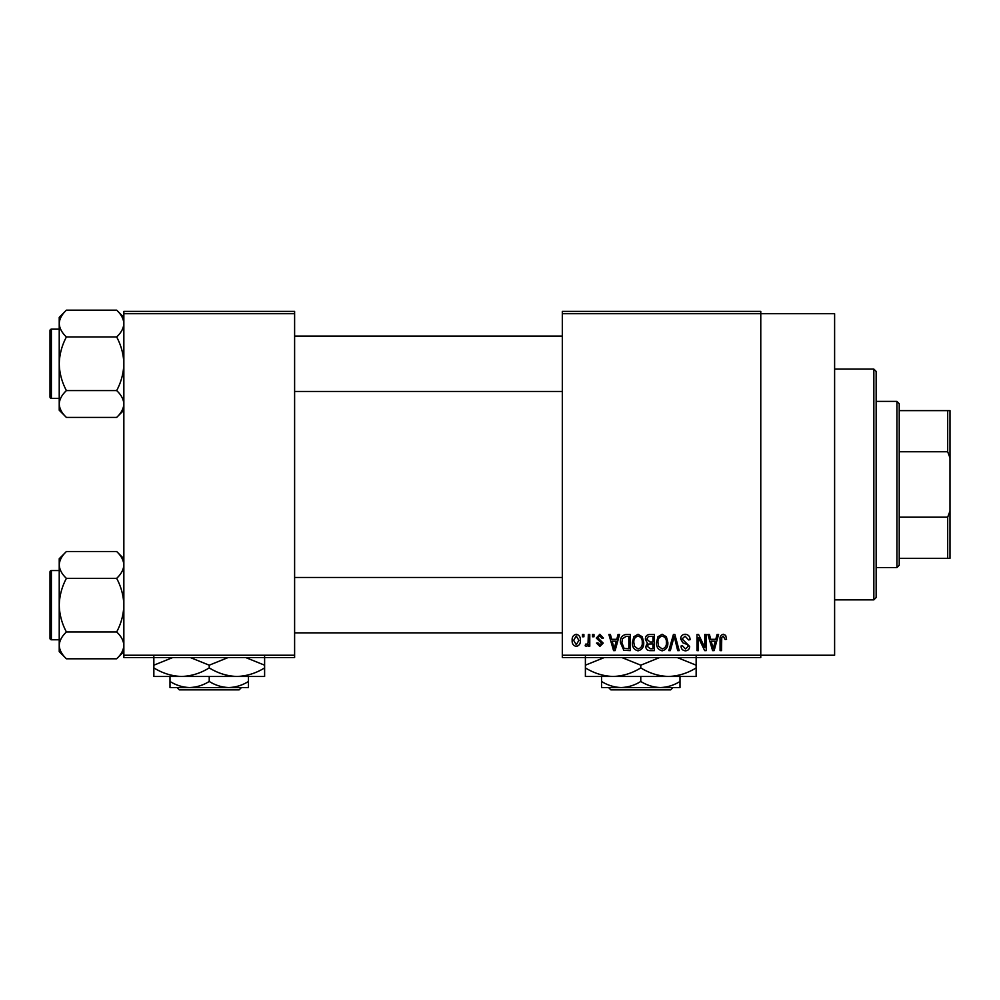 <?xml version="1.0" encoding="UTF-8"?>
<svg xmlns="http://www.w3.org/2000/svg" width="1000" height="1000" viewBox="0 0 1000 1000"><rect width="100%" height="100%" fill="white"/><g stroke="black" fill="none" stroke-linecap="round" stroke-linejoin="round"><path stroke-width="1.5" d="M562.312 313.7L562.312 311.388L760.775 311.388L760.775 313.7L834.613 313.7L834.613 655.238L760.775 655.238L760.775 657.55L562.312 657.55L562.312 655.238L760.775 655.238L760.775 313.7L562.312 313.7L562.312 655.238M582.45 634.475L583.913 634.475L583.913 636.775L582.45 636.775L582.45 634.475M592.513 634.475L593.987 634.475L593.987 636.775L592.513 636.775L592.513 634.475M618.038 634.475L619.575 634.475L615.112 650.625L613.562 650.625L608.875 634.475L610.413 634.475L611.688 639.3L616.775 639.3L618.038 634.475M642.262 636.788L643.713 642.337C644.025 646.912 642.138 649.75 638.038 650.837C634.012 649.775 632.125 647.013 632.375 642.525L633.837 636.725L638.038 634.263L642.262 636.788M666.388 636.788L667.837 642.337C668.15 646.912 666.263 649.75 662.163 650.837C658.138 649.775 656.25 647.013 656.5 642.525L657.962 636.725L662.163 634.263L666.388 636.788M685.2 634.263C688.388 634.6 690 636.425 690.075 639.712L688.6 639.925L685.075 636.15L682.1 638.913L689.65 646.413C689.55 649.137 688.15 650.612 685.475 650.837C682.613 650.55 681.15 648.95 681.05 646.012L682.513 645.8L685.425 648.95L688.188 646.35L687.725 644.712L682.862 642.788L680.625 638.938C680.788 636.025 682.312 634.462 685.2 634.263M717.062 634.475L718.6 634.475L714.137 650.625L712.588 650.625L707.9 634.475L709.438 634.475L710.713 639.3L715.788 639.3L717.062 634.475M725.7 635.4L726.575 639.3L725.1 639.5L723.325 636.15L721.75 637.362L721.538 650.625L720.075 650.625L720.075 639.663C719.712 636.712 720.812 634.913 723.4 634.263L725.7 635.4M704.75 634.475L706.225 634.475L706.225 650.625L704.663 650.625L698.462 637.675L698.462 650.625L696.988 650.625L696.988 634.475L698.575 634.475L704.75 647.4L704.75 634.475M673.425 634.475L674.862 634.475L679.212 650.625L677.688 650.625L674.225 636.362L670.35 650.625L668.812 650.625L673.425 634.475M649.85 634.475L654.4 634.475L654.4 650.625L649.837 650.625C647.275 650.512 645.938 649.163 645.8 646.562L647.387 643.175L645.387 639.212C645.413 636.175 646.9 634.6 649.85 634.475M625.975 634.475L630.275 634.475L630.275 650.625L623.837 650.325L620.425 642.638C620.037 638.038 621.888 635.312 625.975 634.475M599.85 634.263L603.425 638.038L601.962 638.25L599.738 635.938L597.762 637.762L603.212 643.075L599.9 646.425L596.5 643.075L597.975 642.862L599.85 644.75L601.75 643.312L596.287 638.05L599.85 634.263M588.325 634.475L589.788 634.475L589.788 646.213L588.325 646.213L588.325 644.338L586.575 646.425L585.175 645.8L585.6 644.125L586.65 644.325L588.05 642.962L588.325 634.475M576.263 634.263C579.225 635.013 580.588 637.038 580.35 640.337C580.6 643.65 579.237 645.688 576.263 646.425C573.325 645.7 571.95 643.713 572.163 640.462C571.888 637.1 573.25 635.025 576.263 634.263M294.613 657.55L123.85 657.55L123.85 655.238L294.613 655.238L294.613 657.55M294.613 313.7L123.85 313.7L123.85 311.388L294.613 311.388L294.613 655.238M123.85 313.7L123.85 655.238M713.925 645.888L715.3 641.188L711.213 641.188L713.25 648.938L713.925 645.888M662.15 648.95C665.288 648.075 666.7 645.863 666.363 642.312C666.562 638.987 665.163 636.938 662.175 636.15C659.1 636.987 657.7 639.138 657.975 642.575L658.6 646.225L662.15 648.95M652.938 648.737L652.938 643.913L648.637 644.062L647.275 646.3L650.375 648.737L652.938 648.737M652.938 642.025L652.938 636.362L648.3 636.562L646.85 639.2L650.037 642.025L652.938 642.025M638.025 648.95C641.162 648.075 642.575 645.863 642.237 642.312C642.438 638.987 641.038 636.938 638.05 636.15C634.975 636.987 633.575 639.138 633.85 642.575L634.475 646.225L638.025 648.95M628.812 648.737L628.812 636.362L626.175 636.362L622.475 638.713L621.888 642.663L624.113 648.413L628.812 648.737M614.9 645.888L616.275 641.188L612.188 641.188L614.225 648.938L614.9 645.888M576.3 644.75L578.875 640.35L576.225 635.938L573.638 640.35L576.3 644.75M873.85 369.087L876.15 371.388L876.15 597.55L873.85 599.85L873.85 369.087L834.613 369.087M123.85 410.225L116.662 417.413L66.413 417.413C61.925 413.237 59.525 408.762 59.225 404C59.5 399.288 61.9 394.825 66.413 390.588C61.913 382.175 59.513 373.237 59.225 363.775C59.525 354.288 61.913 345.35 66.413 336.962C61.925 332.788 59.525 328.312 59.225 323.55C59.5 318.85 61.9 314.375 66.413 310.15L59.225 317.337L59.225 410.225L66.413 417.413M50 333.775L50 330.55A1.388 1.388 0 0 1 51.388 329.162L51.388 398.387A1.388 1.388 0 0 1 50 397.013L50 330.55A1.388 1.388 0 0 1 51.388 329.162L59.225 329.162M51.388 398.387L59.225 398.387M123.85 317.337L116.662 310.15L66.413 310.15M116.662 310.15C121.15 314.325 123.55 318.788 123.85 323.55L123.7 321.7L123.85 323.55C123.575 328.263 121.175 332.738 116.662 336.962L66.413 336.962M116.662 336.962C121.163 345.375 123.562 354.312 123.85 363.775C123.55 373.263 121.163 382.2 116.662 390.588L66.413 390.588M116.662 390.588C121.15 394.762 123.55 399.237 123.85 404C123.575 408.713 121.175 413.175 116.662 417.413M896.925 567.55L896.925 401.388L899.225 403.7L899.225 565.237L896.925 567.55L876.15 567.55M896.925 401.388L876.15 401.388M950 558.312L947.688 558.312L947.688 517.188L950 510.988L950 558.312M899.225 558.312L947.688 558.312M899.225 410.625L950 410.625L950 510.988M899.225 517.188L947.688 517.188M950 457.95L947.688 451.75L947.688 410.625M899.225 451.75L947.688 451.75M50 397.013L50 393.775M123.85 651.612L116.662 658.787L66.413 658.787C61.925 654.613 59.525 650.15 59.225 645.387C59.5 640.675 61.9 636.2 66.413 631.975C61.913 623.562 59.513 614.625 59.225 605.163C59.525 595.675 61.913 586.737 66.413 578.35C61.925 574.175 59.525 569.7 59.225 564.938C59.5 560.225 61.9 555.763 66.413 551.525L59.225 558.713L59.225 651.612L66.413 658.787M50 575.163L50 571.925A1.388 1.388 0 0 1 51.388 570.55L51.388 639.775A1.388 1.388 0 0 1 50 638.387L50 571.925A1.388 1.388 0 0 1 51.388 570.55L59.225 570.55M51.388 639.775L59.225 639.775M123.85 558.713L116.662 551.525L66.413 551.525M116.662 551.525C121.15 555.7 123.55 560.175 123.85 564.938L123.7 563.088L123.85 564.938C123.575 569.65 121.175 574.113 116.662 578.35L66.413 578.35M116.662 578.35C121.163 586.763 123.562 595.7 123.85 605.163C123.55 614.65 121.163 623.587 116.662 631.975L66.413 631.975M116.662 631.975C121.15 636.15 123.55 640.625 123.85 645.387C123.575 650.1 121.175 654.562 116.662 658.787M50 638.387L50 635.163M608.55 687.55L610.862 689.85L608.55 687.55M673 687.55L670.675 689.85L673 687.55L660.387 687.55C653.5 687.312 646.963 685.288 640.775 681.475L640.775 676.475M660.387 687.55L680 687.55L680 681.475C673.888 685.275 667.35 687.288 660.387 687.55L621.15 687.55C614.263 687.312 607.725 685.288 601.538 681.475L601.538 676.475L613.075 676.475L585.388 676.475L585.388 665.188L604.288 657.55M680 681.475L680 676.475M640.775 681.475C634.663 685.275 628.125 687.288 621.15 687.55L601.538 687.55L601.538 681.475M621.862 657.55L640.775 665.188L640.775 667.9C649.5 673.288 658.737 676.137 668.462 676.475C678.3 676.112 687.537 673.263 696.15 667.9L696.15 676.475L613.075 676.475C603.35 676.137 594.125 673.288 585.388 667.9M640.775 665.188L659.663 657.55M696.15 667.9L696.15 656.625M677.25 657.55L696.15 665.188M640.775 667.9C632.15 673.263 622.913 676.112 613.075 676.475M585.388 656.625L585.388 665.188M670.675 689.85L610.862 689.85M177 687.55L179.325 689.85L177 687.55L189.613 687.55C182.725 687.312 176.188 685.288 170 681.475L170 676.475M241.45 687.55L239.137 689.85L241.45 687.55L228.85 687.55C221.962 687.312 215.413 685.288 209.225 681.475L209.225 676.475M228.85 687.55L248.463 687.55L248.463 681.475C242.35 685.275 235.812 687.288 228.85 687.55L170 687.55L170 681.475M248.463 681.475L248.463 676.475L153.85 676.475L153.85 665.188L172.75 657.55M209.225 681.475C203.125 685.275 196.588 687.288 189.613 687.55M236.925 676.475C246.762 676.112 255.987 673.263 264.613 667.9L264.613 676.475L236.925 676.475C227.2 676.137 217.963 673.288 209.225 667.9L209.225 665.188L228.125 657.55M264.613 667.9L264.613 656.625M245.712 657.55L264.613 665.188M209.225 667.9C200.613 673.263 191.375 676.112 181.537 676.475C171.812 676.137 162.575 673.288 153.85 667.9M190.325 657.55L209.225 665.188M153.85 656.625L153.85 665.188M239.137 689.85L179.325 689.85M873.85 599.85L834.613 599.85M562.312 336.087L294.613 336.087M562.312 391.475L294.613 391.475M294.613 632.85L562.312 632.85M294.613 577.475L562.312 577.475"/></g></svg>
